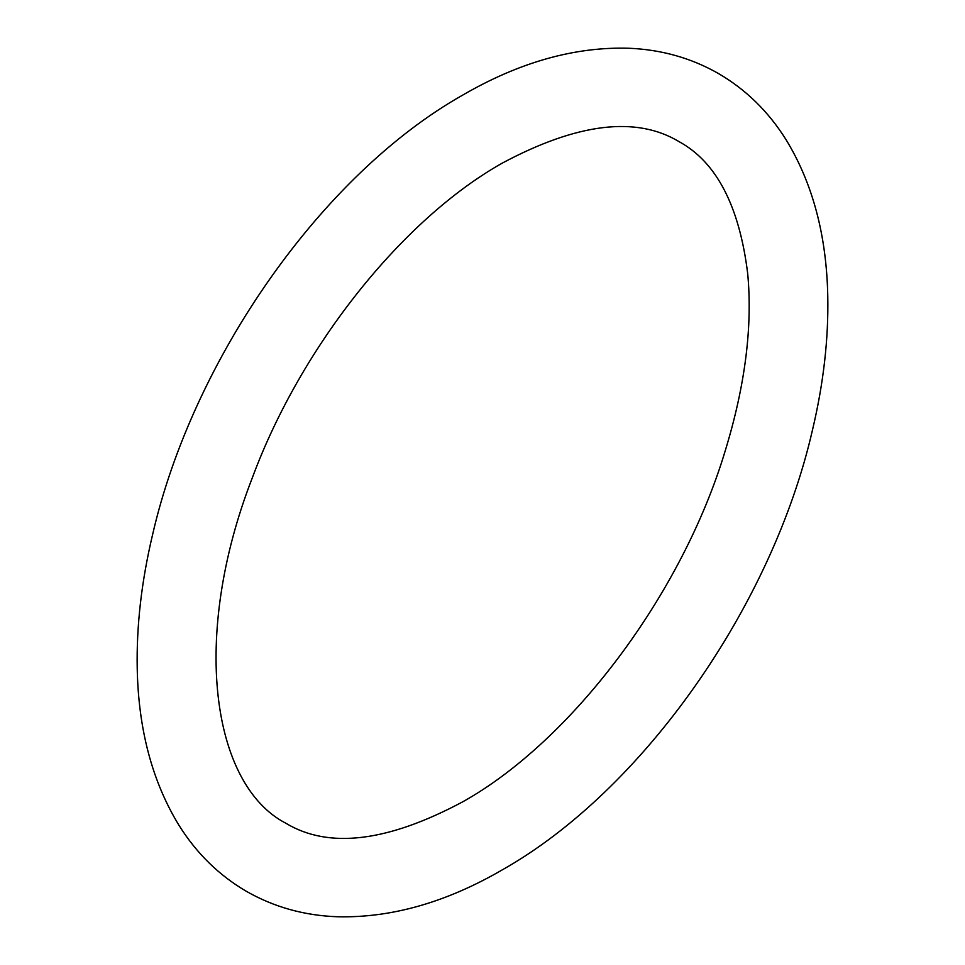 <?xml version="1.0" encoding="UTF-8"?>
<svg xmlns="http://www.w3.org/2000/svg" width="965" height="965" viewBox="0 0 965 965"><rect width="100%" height="100%" fill="white"/><g stroke="black" fill="none" stroke-linecap="round" stroke-linejoin="round"><path stroke-width="0.72" stroke-dasharray="4.83 3.62" d=""/><path stroke-width="1.45" d="M462.826 95.028C519.363 62.23 574.73 46.634 628.903 48.25C661.471 49.613 691.362 58.057 718.563 73.593C745.993 89.612 768.49 111.638 786.041 139.672C812.699 183.254 826.607 235.508 827.777 296.436C828.597 338.872 823.531 383.274 812.566 429.63C772.386 605.694 642.992 790.516 502.174 869.923C446.107 902.444 391.187 918.053 337.4 916.75C304.337 915.568 274.024 907.1 246.437 891.358C219.007 875.339 196.51 853.313 178.959 825.28C152.301 781.698 138.393 729.444 137.223 668.504C136.403 626.068 141.469 581.678 152.434 535.31C192.614 359.257 322.008 174.424 462.826 95.028M462.826 801.77C571.75 740.855 682.122 594.549 725.33 450.45C745.233 385.264 752.676 326.267 747.682 273.469C739.335 206.076 716.513 162.168 679.215 141.734C636.381 115.824 577.36 122.965 502.174 163.169C402.791 219.127 301.237 345.76 252.311 477.832C190.527 636.731 211.649 784.75 285.785 823.205C328.619 849.128 387.641 841.975 462.826 801.77"/></g></svg>
